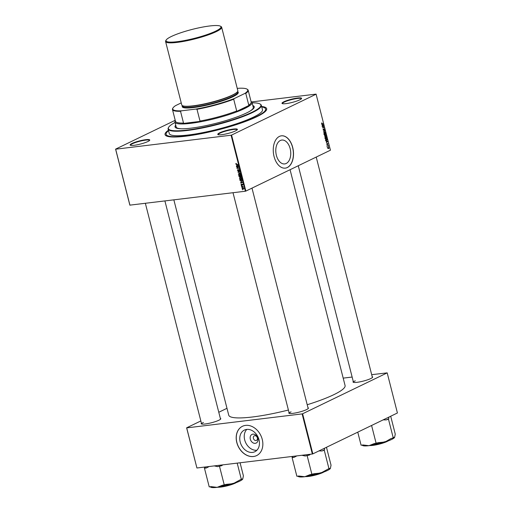 <?xml version="1.0" encoding="UTF-8"?>
<svg xmlns="http://www.w3.org/2000/svg" width="513" height="513" viewBox="0 0 513 513"><rect width="100%" height="100%" fill="white"/><g stroke="black" fill="none" stroke-linecap="round" stroke-linejoin="round"><path stroke-width="0.77" d="M280.342 140.491A12.023 7.4 -96.9 0 1 281.823 140.055A12.023 7.4 -96.9 0 1 290.429 149.867A12.023 7.4 -96.9 0 1 286.196 163.48A12.023 7.4 -96.9 0 1 284.715 163.923A12.023 7.4 -96.9 0 1 276.109 154.112A12.023 7.4 -96.9 0 1 280.342 140.491M287.351 167.533A16.275 10.016 83.1 0 0 293.07 149.097A16.275 10.016 83.1 0 0 281.425 135.817A16.275 10.016 83.1 0 0 279.418 136.413A16.275 10.016 83.1 0 0 273.692 154.849A16.275 10.016 83.1 0 0 285.337 168.129A16.275 10.016 83.1 0 0 287.351 167.533M285.286 168.136A16.275 10.016 83.1 0 0 287.235 167.546A16.275 10.016 83.1 0 0 292.968 149.161A16.275 10.016 83.1 0 0 281.368 135.823M132.014 143.448A10.125 1.648 165.7 0 1 143.563 140.017A10.125 1.648 165.7 0 1 149.681 140.286A10.125 1.648 165.7 0 1 147.859 141.53A10.125 1.648 165.7 0 1 137.862 144.66A10.125 1.648 165.7 0 1 130.328 145.217A10.125 1.648 165.7 0 1 132.014 143.448M149.495 140.511A9.766 1.584 -14.3 0 0 149.488 140.427A9.766 1.584 -14.3 0 0 142.781 140.588A9.766 1.584 -14.3 0 0 132.386 143.762A9.766 1.584 -14.3 0 0 130.565 145.25A9.766 1.584 -14.3 0 0 130.597 145.326M283.881 101.779A10.125 1.648 165.7 0 1 295.43 98.349A10.125 1.648 165.7 0 1 301.548 98.618A10.125 1.648 165.7 0 1 299.727 99.862A10.125 1.648 165.7 0 1 289.73 102.991A10.125 1.648 165.7 0 1 282.195 103.549A10.125 1.648 165.7 0 1 283.881 101.779M301.362 98.842A9.766 1.584 -14.3 0 0 301.355 98.752A9.766 1.584 -14.3 0 0 294.648 98.919A9.766 1.584 -14.3 0 0 284.253 102.093A9.766 1.584 -14.3 0 0 282.432 103.581A9.766 1.584 -14.3 0 0 282.464 103.658M219.66 132.835A10.125 1.648 165.7 0 1 231.203 129.398A10.125 1.648 165.7 0 1 237.327 129.667A10.125 1.648 165.7 0 1 235.499 130.911A10.125 1.648 165.7 0 1 225.502 134.047A10.125 1.648 165.7 0 1 217.967 134.605A10.125 1.648 165.7 0 1 219.66 132.835M237.134 129.898A9.766 1.584 -14.3 0 0 237.128 129.808A9.766 1.584 -14.3 0 0 230.427 129.969A9.766 1.584 -14.3 0 0 220.026 133.143A9.766 1.584 -14.3 0 0 218.205 134.63A9.766 1.584 -14.3 0 0 218.243 134.714M307.973 407.732A10.125 1.648 165.7 0 1 308.364 408.361A10.125 1.648 165.7 0 1 306.537 409.605A10.125 1.648 165.7 0 1 296.54 412.734A10.125 1.648 165.7 0 1 289.005 413.292A10.125 1.648 165.7 0 1 289.05 412.555M308.172 408.585A9.766 1.584 -14.3 0 0 308.166 408.495L251.992 188.124M372.194 376.677A10.125 1.648 165.7 0 1 372.585 377.305A10.125 1.648 165.7 0 1 370.764 378.556A10.125 1.648 165.7 0 1 360.767 381.685A10.125 1.648 165.7 0 1 353.226 382.243A10.125 1.648 165.7 0 1 353.271 381.499M372.4 377.536A9.766 1.584 -14.3 0 0 372.393 377.446L316.22 157.068M220.327 418.345A10.125 1.648 165.7 0 1 220.718 418.98A10.125 1.648 165.7 0 1 218.897 420.224A10.125 1.648 165.7 0 1 208.9 423.353A10.125 1.648 165.7 0 1 201.365 423.911A10.125 1.648 165.7 0 1 201.404 423.174M220.532 419.204A9.766 1.584 -14.3 0 0 220.526 419.115L164.917 200.974M261.636 106.486A52.435 8.522 165.7 0 1 266.337 110.244A52.435 8.522 165.7 0 1 256.891 116.688A52.435 8.522 165.7 0 1 205.129 132.905A52.435 8.522 165.7 0 1 166.097 135.791A52.435 8.522 165.7 0 1 168.424 130.244M265.843 110.904A51.351 8.343 -14.3 0 0 265.894 110.006L265.631 108.974A51.351 8.343 -14.3 0 0 261.752 106.941M173.862 199.89L228.734 415.177A60.034 9.753 -14.3 0 0 288.402 410.028M307.21 404.744A60.034 9.753 -14.3 0 0 333.867 394.657A60.034 9.753 -14.3 0 0 345.076 385.519L290.069 169.713M257.84 438.288A4.803 3.7 64.2 0 1 255.25 443.335A4.803 3.7 64.2 0 1 250.325 439.199A4.803 3.7 64.2 0 1 252.909 434.152A4.803 3.7 64.2 0 1 257.84 438.288M253.403 438.352A2.533 1.949 -115.8 0 0 256.487 440.391A2.533 1.949 -115.8 0 0 257.366 437.871A2.533 1.949 -115.8 0 0 254.281 435.838A2.533 1.949 -115.8 0 0 253.403 438.352M240.199 442.046A12.023 9.266 -115.8 0 0 254.833 451.729A12.023 9.266 -115.8 0 0 259.007 439.769A12.023 9.266 -115.8 0 0 244.374 430.086A12.023 9.266 -115.8 0 0 240.199 442.046M246.804 429.4A12.023 9.266 -115.8 0 0 244.675 439.885A12.023 9.266 -115.8 0 0 256.885 450.254M236.788 442.488A16.275 12.549 -115.8 0 0 256.603 455.602A16.275 12.549 -115.8 0 0 262.252 439.404A16.275 12.549 -115.8 0 0 242.437 426.297A16.275 12.549 -115.8 0 0 236.788 442.488M242.476 426.277A16.275 12.549 -115.8 0 0 236.871 442.45A16.275 12.549 -115.8 0 0 256.647 455.582M245.849 191.093L245.361 191.227L231.081 135.214L231.575 135.079L245.849 191.093L330.436 150.2L316.079 94.116L251.684 101.92M245.361 191.227L129.86 205.142L115.585 149.129L175.215 120.298M241.373 178.902L240.821 179.172L239.404 178.255L240.046 177.318L241.007 177.543L241.488 178.229L241.148 179.082M240.886 181.788L242.546 182.481L240.655 183.051L241.161 181.66M235.986 163.852L236.256 163.416L235.999 163.948L237.994 164.609L236.467 164.487L235.762 163.961L236.07 163.416M236.32 163.589L235.999 163.948M238.462 170.893L237.391 170.348L237.865 169.514L237.622 170.335L238.083 170.784L238.769 169.668L239.462 170.278L239.071 171.053L238.846 169.918L238.16 171.034L238.596 170.489M239.032 169.7L238.404 170.002L238.769 169.668M238.987 170.81L239.443 170.201M239.148 169.765L238.692 170.034M240.161 173.125L237.833 171.983L239.718 171.374L238.167 172.15L240.161 173.125M240.347 174.882L239.795 175.145L238.378 174.234L239.02 173.298L240.469 174.202L240.122 175.055M242.662 189.797L242.303 189.521L242.662 189.797M231.081 135.214L115.662 149.193L129.936 205.213M239.975 176.889L238.949 176.376L238.705 175.408L240.789 175.581L241.001 176.536L239.744 176.998L240.719 176.248L239.962 175.76L240.251 176.568M236.666 165.224L238.327 165.911L236.429 166.481L236.935 165.096M237.833 167.103L236.493 166.731L238.577 166.905L237.141 168.065L238.975 168.456L236.891 168.29L238.282 166.885M237.692 167.777L238.596 166.988M241.206 184.577L241.399 183.994L241.527 184.949L242.021 184.148L242.566 184.622L242.271 185.251L242.008 184.43L241.604 185.199L241.033 184.654L241.373 184M241.488 184.244L241.219 184.648M241.527 184.949L241.912 184.751M241.963 184.5L242.021 184.148M242.566 184.622L242.495 185.142M242.181 185.001L242.546 184.552M240.058 180.531L239.731 179.435L241.815 179.601L242.021 180.518L241.373 181.147L240.27 180.429M242.021 180.518L241.373 181.147L241.912 180.884M243.502 189.079L242.033 188.585L242.457 187.918L243.579 188.598L243.348 189.201M242.072 187.469L241.706 187.194L242.072 187.469M242.136 186.54L241.463 186.225L242.976 186.347L243.149 187.117L242.136 186.54L242.591 186.315M241.636 185.777L241.277 185.501L241.636 185.777M325.793 138.529L326.274 138.472L325.165 137.824L325.575 136.689L326.306 136.714L326.71 137.324L326.031 138.548M325.575 136.689L326.306 136.714L325.389 136.824M326.024 141.126L327.769 141.582L326.403 142.614L326.499 141.229L326.024 141.126M325.127 136.445L324.46 134.977L326.011 134.682L326.23 135.65L325.229 136.452M325.774 136.169L325.402 135.996M323.665 131.873L324.941 130.482L323.844 131.655L325.389 132.226L323.665 131.873M321.978 123.941L321.523 123.53L321.85 122.844L321.696 123.466L323.216 123.716L322.023 123.934M321.51 123.492L323.216 123.716M322.311 126.551L323.799 126.012L322.818 127.564L324.197 127.557L322.645 127.852L323.626 126.294L322.311 126.551M231.575 135.079L316.155 94.18M321.805 124.556L323.549 125.018L322.183 126.051L322.491 125.525L321.805 124.556M324.126 128.885L324.684 129.379L324.408 130.302L324.197 129.135L323.767 130.469L323.145 129.917L323.446 128.93L323.69 130.225L324.222 128.853M323.139 129.872L323.69 130.225M324.511 129.449L323.915 129.167M324.767 134.509L325.248 134.451L324.139 133.803L324.556 132.668L325.28 132.687L325.684 133.303L325.011 134.521M324.556 132.668L325.28 132.687L324.363 132.803M326.999 143.454L327.179 144.429L327.493 143.467L327.922 143.845L327.749 144.576L327.576 143.704L327.249 144.672L326.794 144.23L326.999 143.454M326.787 144.191L327.179 144.429M327.493 143.467L327.781 143.864M327.121 144.692L326.794 144.23M326.313 140.498L326.813 140.44L325.8 140.087L325.486 138.997L327.037 138.702L327.249 139.626L326.563 140.517M328.064 147.353L328.942 147.827L328.647 148.623L327.794 148.154L328.288 147.282M327.281 146.045L328.346 145.577L328.519 146.352L327.281 146.045M328.333 146.192L327.275 146.025M312.834 453.877L312.346 454.011L302.119 413.901L302.612 413.767L312.834 453.877L397.415 412.984L387.193 372.874L371.681 374.676M352.136 377.049L343.197 378.126M302.119 413.901L186.694 427.887L196.921 467.997L186.623 427.823L200.839 420.949M218.782 412.272L226.983 408.303M312.346 454.011L196.921 467.997M302.612 413.767L387.193 372.874M291.063 411.836A9.766 1.584 -14.3 0 0 289.242 413.324A9.766 1.584 -14.3 0 0 289.281 413.401M355.291 380.781A9.766 1.584 -14.3 0 0 353.47 382.268A9.766 1.584 -14.3 0 0 353.502 382.352M203.424 422.455A9.766 1.584 -14.3 0 0 201.603 423.937A9.766 1.584 -14.3 0 0 201.635 424.02M168.54 130.706A51.351 8.343 -14.3 0 0 166.109 134.342L166.372 135.374A51.351 8.343 -14.3 0 0 166.847 136.137M323.017 127.513L324.197 127.557M323.068 127.699L322.626 127.782M322.132 126.519L323.626 126.294M322.773 124.794L323.472 124.71M323.094 125.069L323.549 125.018M322.991 124.845L322.478 124.717L322.651 125.403L323.344 124.903L322.991 124.845M323.152 129.218L323.53 129.173M323.145 129.238L323.479 129.193M324.549 130.789L325.005 130.732M324.537 132.053L325.319 131.956M324.145 132.829L324.549 133.438M325.216 132.944L324.607 132.925L324.312 133.739L325.204 134.188L325.216 132.944L324.235 132.97M323.863 134.393L325.204 134.188M325.409 135.881L325.915 135.894L325.896 134.97L324.505 135.156M325.896 134.97L325.409 135.06L325.915 135.894M324.703 135.932L325.274 136.169L325.229 135.099L324.511 135.182L325.409 135.06M325.409 135.951L325.781 135.907M325.229 135.099L324.703 135.195L325.274 136.169M326.781 143.723L327.102 143.685M326.909 144.519L327.409 144.454M326.999 141.357L327.692 141.274M327.313 141.639L327.769 141.582M327.217 141.408L326.698 141.287L326.877 141.973L327.563 141.466L327.217 141.408M326.121 139.76L325.678 140.575M325.627 139.562L326.755 140.184L326.922 138.991L325.531 139.177M326.922 138.991L325.729 139.215L325.813 139.542M325.402 140.389L326.755 140.184M325.171 136.849L325.575 137.465M326.242 136.965L325.633 136.945L325.338 137.76L326.23 138.215L326.242 136.965L325.261 136.99M324.889 138.414L326.23 138.215M328.807 147.879L328.147 147.597L327.929 148.097L328.583 148.372L328.807 147.879L327.813 147.635M327.788 148.11L328.583 148.372M327.23 145.788L328.41 145.833M327.281 145.968L328.173 145.872M240.405 175.549L239.962 175.76M240.93 176.139L240.565 176.677M239.718 175.741L239.013 175.683L239.686 176.748L239.718 175.741L240.161 175.529M239.456 175.472L239.013 175.683M240.065 176.171L239.686 176.748M240.199 176.504L239.847 176.671M240.116 173.625L238.866 173.606L239.693 173.208M239.545 173.323L238.616 174.221L239.757 174.895L240.815 174.426M240.443 174.125L239.879 173.74M239.757 174.895L240.231 174.221M239.757 171.515L238.167 172.15M239.379 170.887L239.026 171.06M239.5 170.56L239.161 170.726M236.91 164.275L236.467 164.487M238.288 165.77L236.429 166.481M237.602 165.596L236.929 165.333L237.109 166.02L238.058 165.75L237.885 165.462M237 166.776L236.557 166.988M237.327 168.078L236.891 168.29M237.654 167.623L236.82 168.02M242.514 182.339L240.655 183.051M241.828 182.166L241.155 181.897L241.328 182.583L242.283 182.314L242.104 182.025M241.847 179.736L240.039 179.71L239.911 180.146M240.482 179.492L240.039 179.71M242.014 180.409L241.636 179.839M241.322 180.89L241.777 180.525L241.322 180.89L240.122 180.031M241.142 177.652L239.892 177.633L240.719 177.229M240.571 177.344L239.642 178.248L240.783 178.915L241.841 178.453M241.469 178.146L240.905 177.761M240.783 178.915L241.257 178.248M242.867 188.181L243.284 187.514M243.066 189.008L243.393 188.611L242.546 188.162L242.219 188.566L243.066 189.008L243.56 188.534M242.963 187.963L242.219 188.566M241.969 186.264L241.527 186.476M175.715 125.166A40.867 6.637 -14.3 0 0 175.036 126.91A40.867 6.637 -14.3 0 0 203.097 126.224A40.867 6.637 -14.3 0 0 246.606 112.943A40.867 6.637 -14.3 0 0 254.236 106.723A40.867 6.637 -14.3 0 0 252.806 105.518M254.262 106.896A40.867 6.637 -14.3 0 0 252.896 105.864M175.029 122.485A47.735 7.759 -14.3 0 0 168.694 127.205A47.735 7.759 -14.3 0 0 197.537 128.481A47.735 7.759 -14.3 0 0 251.979 112.289A47.735 7.759 -14.3 0 0 259.944 103.947A47.735 7.759 -14.3 0 0 252.127 102.837M259.944 103.947L260.373 104.197A48.1 7.817 165.7 0 1 261.329 105.28A48.1 7.817 165.7 0 1 252.351 112.603A48.1 7.817 165.7 0 1 201.141 128.237A48.1 7.817 165.7 0 1 168.117 129.039A48.1 7.817 165.7 0 1 168.437 127.634L168.694 127.205M168.117 129.039L169.264 133.534A48.1 7.817 -14.3 0 0 202.282 132.732A48.1 7.817 -14.3 0 0 253.493 117.099A48.1 7.817 -14.3 0 0 262.476 109.776L261.329 105.28M166.109 134.342A51.351 8.343 -14.3 0 0 201.365 133.483A51.351 8.343 -14.3 0 0 256.038 116.791A51.351 8.343 -14.3 0 0 265.631 108.974M251.03 101.471L251.248 101.6A39.777 6.464 165.7 0 1 252.037 102.497L253.268 107.332A39.777 6.464 165.7 0 1 249.44 111.468M181.519 128.782A39.777 6.464 165.7 0 1 176.177 126.987L174.946 122.145A39.777 6.464 165.7 0 1 175.209 120.978L175.337 120.767M175.799 125.512A40.867 6.637 -14.3 0 0 175.093 127.077M297.7 476.16L298.476 476.603A16.672 2.712 -14.3 0 0 304.748 476.731A16.672 2.712 165.7 0 0 320.824 473.05A16.672 2.712 -14.3 0 0 327.345 470.53A16.672 2.712 -14.3 0 0 330.353 468.478L329.282 468.414L320.824 473.05L314.174 473.711L309.942 474.679L304.748 476.731L298.842 476.019L296.86 476.263L292.102 457.59L294.084 457.352L296.854 455.89M301.862 455.281L305.184 456.006L309.41 455.037L310.41 454.249M307.165 455.762L311.923 474.435M318.945 450.921L322.004 450.959L324.254 450.234L329.013 468.901M324.254 450.234L324.614 448.182M326.473 447.285L331.039 465.195L330.378 468.433M292.391 456.429L292.102 457.59M322.004 450.959A18.122 2.943 -14.3 0 0 324.524 449.741M305.184 456.006A18.122 2.943 -14.3 0 0 309.41 455.037M292.372 457.102A18.122 2.943 -14.3 0 0 294.084 457.352M210.061 486.779L210.837 487.222A16.672 2.712 -14.3 0 0 217.102 487.35A16.672 2.712 165.7 0 0 233.178 483.669A16.672 2.712 -14.3 0 0 239.706 481.149A16.672 2.712 -14.3 0 0 242.707 479.097A16.672 2.712 -14.3 0 0 242.713 479.097L241.636 479.033L233.178 483.669L226.528 484.33L222.302 485.292L217.102 487.35L211.202 486.638L209.221 486.882L204.463 468.209L206.444 467.965L209.208 466.509M214.216 465.9L217.544 466.625L221.77 465.657L222.77 464.861M219.519 466.381L224.284 485.054M237.192 463.117L241.373 479.52M240.071 462.764L243.399 475.814L242.739 479.052M204.751 467.048L204.463 468.209M217.544 466.625A18.122 2.943 -14.3 0 0 221.77 465.657M204.725 467.721A18.122 2.943 -14.3 0 0 206.444 467.965M383.166 419.871L386.231 419.91A18.122 2.943 -14.3 0 0 387.591 419.288A18.122 2.943 -14.3 0 0 388.745 418.691L388.835 417.133M357.76 432.158L361.088 445.207L363.069 444.97L368.969 445.682A16.672 2.712 -14.3 0 0 385.045 442.001L378.395 442.655L374.169 443.623L368.969 445.682A16.672 2.712 -14.3 0 1 362.704 445.553L361.928 445.111M371.585 425.476L376.151 443.386M386.231 419.91L388.476 419.179L393.24 437.852L390.989 438.577L385.045 442.001A16.672 2.712 -14.3 0 0 394.574 437.429A16.672 2.712 -14.3 0 0 394.58 437.422M388.476 419.179L388.745 418.691M390.701 416.229L395.266 434.145L394.606 437.377L393.503 437.365L393.24 437.852M252.037 102.497A39.777 6.464 165.7 0 1 231.645 113.706A39.777 6.464 165.7 0 1 190.689 123.344A39.777 6.464 165.7 0 1 174.946 122.145M181.23 102.889L175.593 105.614A38.693 6.291 -14.3 0 0 172.99 107.948A38.693 6.291 -14.3 0 0 181.551 110.814L180.518 111.295A39.059 6.348 165.7 0 1 172.471 109.519L175.465 121.273A39.059 6.348 -14.3 0 0 183.513 123.049L182.609 123.518A39.418 6.406 -14.3 0 0 190.804 122.902A39.418 6.406 -14.3 0 0 201.077 121.28L199.993 121.055A39.059 6.348 -14.3 0 0 236.698 110.981L236.057 111.68L249.587 105.139L248.773 105.146A39.059 6.348 -14.3 0 0 251.158 101.984L248.164 90.224A39.059 6.348 165.7 0 1 245.778 93.392L244.868 93.443A38.693 6.291 -14.3 0 0 246.958 89.095A38.693 6.291 -14.3 0 0 238.904 88.242L237.256 88.441M236.057 111.68A39.418 6.406 -14.3 0 0 249.587 105.139M182.609 123.518L201.077 121.28M199.993 121.055L196.992 109.301L195.786 109.089A38.693 6.291 -14.3 0 0 234.435 98.483L244.868 93.443M181.551 110.814L195.786 109.089M183.513 123.049L180.518 111.295M248.773 105.146L245.778 93.392M234.435 98.483L233.704 99.227A39.059 6.348 165.7 0 1 196.992 109.301M236.698 110.981L233.704 99.227M172.471 109.519A39.059 6.348 165.7 0 1 172.727 108.378L172.99 107.948M246.958 89.095L247.388 89.345A39.059 6.348 165.7 0 1 248.164 90.224M171.304 36.519A28.35 4.604 -14.3 0 0 166.199 40.001A28.35 4.604 -14.3 0 0 183.327 40.758A28.35 4.604 -14.3 0 0 215.665 31.146A28.35 4.604 -14.3 0 0 220.391 26.189A28.35 4.604 -14.3 0 0 199.288 27.747A28.35 4.604 -14.3 0 0 171.304 36.519M220.391 26.189L221.084 26.586A28.933 4.7 165.7 0 1 221.661 27.24A28.933 4.7 165.7 0 1 216.255 31.639A28.933 4.7 165.7 0 1 185.456 41.046A28.933 4.7 165.7 0 1 165.59 41.527A28.933 4.7 165.7 0 1 165.782 40.681L166.199 40.001M182.506 105.684A28.568 4.643 -14.3 0 0 200.596 106.037A28.568 4.643 -14.3 0 0 232.492 96.476A28.568 4.643 -14.3 0 0 237.519 91.667M237.538 91.641L237.692 91.731A28.933 4.7 165.7 0 1 232.864 96.784A28.933 4.7 165.7 0 1 199.865 106.595A28.933 4.7 165.7 0 1 182.384 105.825L182.481 105.678M237.378 91.84L237.474 92.212A28.209 4.585 165.7 0 1 232.209 96.508A28.209 4.585 165.7 0 1 202.173 105.678A28.209 4.585 165.7 0 1 182.808 106.146L182.711 105.774M221.661 27.24L237.82 90.654A28.933 4.7 165.7 0 1 232.421 95.059A28.933 4.7 165.7 0 1 201.615 104.46A28.933 4.7 165.7 0 1 181.756 104.941L165.59 41.527M322.299 126.499L323.261 126.384M323.722 131.443L324.203 131.386M323.645 131.783L324.19 131.713M239.494 171.605L238.66 172.009M306.857 476.436A10.85 1.763 -14.3 0 0 322.914 472.345M323.953 471.96A10.632 1.725 165.7 0 1 322.972 472.486A10.632 1.725 165.7 0 1 305.767 476.596M219.211 487.055A10.85 1.763 -14.3 0 0 235.275 482.957M235.332 483.105A10.632 1.725 165.7 0 1 218.121 487.215M236.307 482.579A10.632 1.725 165.7 0 1 235.409 483.066M388.174 440.911A10.632 1.725 165.7 0 1 387.277 441.398M371.079 445.387A10.85 1.763 -14.3 0 0 387.142 441.289M387.2 441.436A10.632 1.725 165.7 0 1 369.988 445.547M236.333 92.795A28.209 4.585 165.7 0 1 231.94 95.469A28.209 4.585 165.7 0 1 205.899 103.806A28.209 4.585 165.7 0 1 184.09 106.108M324.248 129.116L323.915 129.161M324.844 132.848L323.716 132.989M325.845 135.913L325.409 135.964M325.87 136.875L324.742 137.009M328.32 147.545L327.191 147.68M328.429 148.417L327.954 148.475M327.813 145.955L326.685 146.09M240.648 176.652L241.476 176.248M239.783 176.722L240.61 176.325M238.16 170.765L238.987 170.361M239.084 170.778L239.911 170.38M238.776 169.938L239.603 169.534M241.572 184.936L242.405 184.533M242.271 184.975L243.104 184.571M242.033 184.417L242.861 184.013M241.572 180.826L242.399 180.422M243.245 188.957L244.073 188.56M242.367 188.213L243.2 187.809M305.697 476.609L324.011 471.941M233.011 192.721L289.242 413.324M201.603 423.937L145.371 203.34M218.057 487.228L236.371 482.56M353.47 382.268L298.277 165.744M388.238 440.891L369.924 445.553"/></g></svg>
